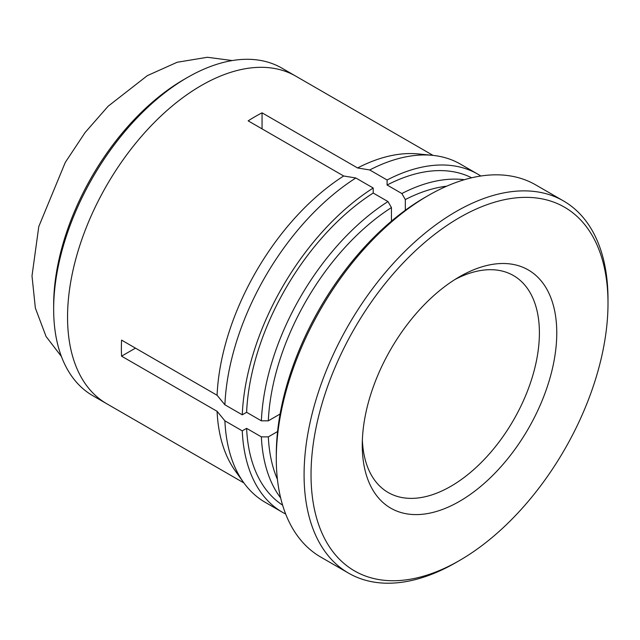 <?xml version="1.0" encoding="UTF-8"?>
<svg xmlns="http://www.w3.org/2000/svg" width="640" height="640" viewBox="0 0 640 640"><rect width="100%" height="100%" fill="white"/><g stroke="black" fill="none" stroke-linecap="round" stroke-linejoin="round"><path stroke-width="0.96" d="M53.656 309.136L53.656 305.128A184.2 106.352 -60 0 1 69.728 223.472A184.2 106.352 -60 0 1 183.904 79.528L187.376 77.52A189.112 109.184 120 0 0 70.16 225.304A189.112 109.184 120 0 0 53.656 309.136A189.112 109.184 120 0 0 92.824 395.712L243.936 482.952M433.048 155.4L295.832 76.176A189.112 109.184 120 0 0 201.272 85.544A189.112 109.184 120 0 0 77.728 252.192A189.112 109.184 120 0 0 106.72 403.728A189.112 109.184 120 0 1 84.048 233.328A189.112 109.184 120 0 1 295.832 76.176L281.936 68.152A189.112 109.184 120 0 0 187.376 77.52M285.688 514.032A195.256 112.728 -60 0 1 282.52 512.32L265.16 502.296A195.256 112.728 -60 0 1 243.664 482.584L235.256 470.864A189.112 109.184 -60 0 1 217.08 411.304L121.568 356.16A189.112 109.184 -60 0 1 121.568 340.112L217.08 395.264A189.112 109.184 -60 0 1 343.68 175.992L248.16 120.848A189.112 109.184 -60 0 1 255.112 116.624A189.112 109.184 -60 0 1 262.056 112.824L357.576 167.968A189.112 109.184 -60 0 1 418.24 153.928L432.592 155.352A195.256 112.728 -60 0 1 460.408 164.104L477.776 174.136A195.256 112.728 -60 0 1 480.84 176.016M121.568 356.16L135.464 348.136M277.576 431.528L268.32 436.872L261.368 436.872L246.608 428.352L242.256 430.856L224.896 420.832L217.08 411.304M243.664 482.584A195.256 112.728 -60 0 1 224.896 420.832M282.52 512.32A195.256 112.728 -60 0 1 242.256 430.856M357.576 167.968L369.728 169.968A195.256 112.728 -60 0 1 432.592 155.352M369.728 169.968L387.096 179.992L387.096 185.016L401.856 193.536L405.328 199.56L405.328 210.248M262.056 128.864L262.056 112.824M391.44 221.168L391.44 207.584L387.968 201.56L373.2 193.04L373.2 188.016L355.84 177.992L343.68 175.992M217.08 395.264L224.896 404.792A195.256 112.728 -60 0 1 355.84 177.992M224.896 404.792L242.256 414.816L246.608 412.304L261.368 420.832L268.32 420.824L280.088 414.032M282.624 505.176A189.112 109.184 -60 0 1 246.608 428.352M387.096 179.992A195.256 112.728 -60 0 1 477.776 174.136M242.256 414.816A195.256 112.728 -60 0 1 373.2 188.016M268.32 436.872A184.2 106.352 120 0 0 277.416 479.36M280.656 497.944A189.112 109.184 -60 0 1 261.368 436.872M387.096 185.016A189.112 109.184 -60 0 1 471.64 177.792M246.608 412.304A189.112 109.184 -60 0 1 373.2 193.04M446.672 186.192A184.2 106.352 120 0 0 405.328 199.56M401.856 193.536A189.112 109.184 -60 0 1 464.392 179.704M391.44 207.584A184.2 106.352 120 0 0 268.32 420.824M261.368 420.832A189.112 109.184 -60 0 1 387.968 201.56M455.072 279.432A125.256 72.32 -60 0 1 513.456 275.56A125.256 72.32 -60 0 1 499.336 441.608A125.256 72.32 -60 0 1 388.2 492.512A125.256 72.32 -60 0 1 362.36 440.008M406.256 325.832A137.536 79.408 -60 0 1 459.512 276.752A137.536 79.408 -60 0 1 552.712 303.152A137.536 79.408 -60 0 1 512.776 452.264A137.536 79.408 -60 0 1 413.264 514.536A137.536 79.408 -60 0 1 362.264 445.2A137.536 79.408 -60 0 1 406.256 325.832M378.2 292.536A209.992 121.24 120 0 0 317.224 520.192A209.992 121.24 120 0 0 459.52 560.504A209.992 121.24 120 0 0 540.832 485.568A209.992 121.24 120 0 0 608 303.32A209.992 121.24 120 0 0 530.136 197.456A209.992 121.24 120 0 0 378.2 292.536M608 303.32L608 299.312A214.904 124.072 120 0 0 563.488 200.936A214.904 124.072 120 0 0 372.824 288.272A214.904 124.072 120 0 0 348.592 573.152A214.904 124.072 120 0 0 456.04 562.512L459.52 560.504M563.488 200.936L535.704 184.888A214.904 124.072 120 0 0 428.256 195.536A214.904 124.072 120 0 0 345.04 272.224A214.904 124.072 120 0 0 276.296 458.736A214.904 124.072 120 0 0 301.104 540.496A214.904 124.072 120 0 0 320.808 557.112L348.592 573.152M428.256 195.536L424.776 197.544A209.992 121.24 120 0 0 276.296 454.72L276.296 458.736M61.424 356.512L46.072 336.504L35.36 308.08L32 275.928L38.784 226.568L65.288 162.4L85.096 132.528L108.12 106.24L147.328 75.64L177.144 62.264L207.392 57.272L232.288 60.56"/></g></svg>
